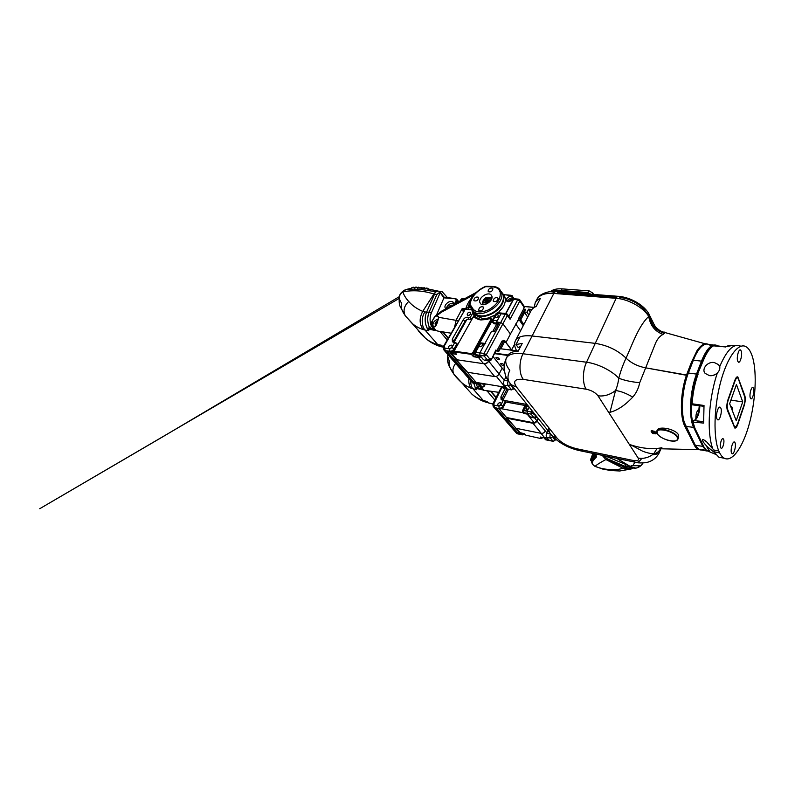 <?xml version="1.0" encoding="UTF-8"?>
<svg xmlns="http://www.w3.org/2000/svg" width="795" height="795" viewBox="0 0 795 795"><rect width="100%" height="100%" fill="white"/><g stroke="black" fill="none" stroke-linecap="round" stroke-linejoin="round"><path stroke-width="1.19" d="M437.757 321.041C436.038 321.568 435.133 322.551 435.044 323.992L436.157 324.916M438.621 317.364L437.061 315.764L435.094 316.639L432.46 320.405L432.033 324.151L433.255 326.059L435.382 326.347M433.146 325.96L432.818 325.066C433.027 322.124 434.875 320.117 438.373 319.053M473.79 300.152L474.138 300.778C476.513 301.345 478.004 300.361 478.61 297.827L478.262 297.211C475.897 296.634 474.406 297.618 473.79 300.152M488.08 291.139L488.418 291.725C490.823 292.331 492.324 291.348 492.92 288.804L492.592 288.227C490.187 287.621 488.687 288.595 488.08 291.139M493.168 300.808L493.516 301.414C495.981 302.04 497.501 301.047 498.087 298.443L497.74 297.837C495.295 297.211 493.765 298.195 493.168 300.808M478.65 309.941L479.017 310.597C481.442 311.193 482.953 310.189 483.549 307.595L483.191 306.959C480.766 306.353 479.256 307.347 478.65 309.941M499.508 289.042C497.769 287.412 495.484 286.548 492.642 286.458L492.95 286.687C495.692 286.766 497.879 287.552 499.508 289.042L501.575 292.62C505.252 303.889 481.492 319.689 473.472 311.332L471.206 307.655L471.723 306.8C474.307 312.435 479.932 313.439 488.617 309.821C496.974 304.863 500.83 299.049 500.184 292.391C499.18 288.873 496.478 287.005 492.085 286.806L485.606 286.667C476.612 290.821 471.395 296.754 469.944 304.475L468.434 308.828L467.858 307.705L470.72 300.202C473.005 294.726 479.057 289.002 485.725 286.369L485.904 286.339M501.208 304.475L500.482 305.608C498.147 308.907 495.066 311.56 491.25 313.538L485.984 315.456M473.572 311.421L475.291 313.717C479.186 316.708 484.473 316.649 491.151 313.548C495.047 311.521 498.187 308.818 500.582 305.449C503.086 301.712 503.99 298.264 503.285 295.084L501.208 291.497M434.05 329.418L435.282 330.432L432.719 327.192L432.46 325.632M479.753 302.229L480.647 303.799C483.837 307.158 493.317 300.908 491.926 296.366L491.072 294.875C487.901 291.507 478.461 297.638 479.753 302.229M451.023 333.175L438.343 331.167L443.381 332.28L448.251 338.034M470.312 309.732L471.564 308.659M468.474 306.373L469.13 307.566L471.356 308.122M492.006 297.439L489.889 297.34M482.674 302.547L482.128 304.555M438.343 331.167L435.282 330.432M474.307 294.567L441.473 312.187L437.041 315.526L438.671 317.324C437.856 320.604 436.306 328.892 433.017 326.238L435.819 330.601M454.641 326.825L456.25 319.928L462.233 308.47L465.84 308.47C467.132 304.227 469.547 300.113 473.085 296.118M441.473 312.187L441.911 310.974L443.004 311.332M437.787 314.85L437.27 314.323L437.767 314.87M458.129 320.703L438.671 317.324L435.819 325.533C435.332 326.815 434.487 326.984 433.265 326.069L433.017 326.238C431.854 325.175 431.387 323.794 431.606 322.084L434.577 316.788L437.061 315.764M463.296 311.62L462.233 308.47L464.439 309.623M469.895 302.478L467.858 307.705L465.781 308.609M471.634 308.828L470.56 309.752M438.631 317.493L438.403 316.589M463.117 311.431L464.022 310.348M453.418 304.574L452.931 301.921C450.526 300.748 448.102 301.653 445.657 304.644C444.713 306.264 444.693 307.526 445.607 308.45L445.965 308.698M446.422 308.44L447.128 306.482C449.026 303.978 451.182 302.935 453.587 303.332M424.182 287.691L425.911 288.515L423.904 287.999M423.695 288.386L425.722 288.853L423.695 288.386M440.142 291.546L439.734 291.377C437.508 290.731 435.571 291.606 433.901 294.001C422.92 290.563 412.575 289.867 402.866 291.924L405.987 289.509L410.439 289.708L410.518 290.592M421.34 287.402L423.089 288.178L421.062 287.71M420.843 288.108L422.91 288.505L420.843 288.108M412.545 290.572L415.676 289.976L414.483 288.953L418.041 289.758L417.435 288.953L436.207 291.745M419.7 288.009L418.18 287.522M417.941 287.939L415.228 287.492M414.98 287.929L413.817 287.989M412.148 287.363L414.334 287.85L412.168 287.661M427.024 288.088L428.704 288.943L426.716 288.386M426.508 288.754L428.515 289.291L426.508 288.754M411.691 289.569L413.738 289.937L411.691 289.569M448.748 307.148L448.956 306.751C449.93 305.479 451.023 304.972 452.216 305.23M421.141 287.333L420.426 287.979M418.448 287.224L420.167 288.048M415.308 287.184L417.067 287.532M423.983 287.601L423.288 288.227M426.806 287.979L426.12 288.585M447.436 297.598L442.119 291.695L439.466 291.755L443.938 297.857L455.774 298.741L456.847 299.278L457.691 302.249M427.312 328.554L427.064 328.077C424.729 322.919 424.55 317.642 426.547 312.246L434.567 294.09L433.901 294.001L422.731 311.382L433.901 294.001L436.972 294.418L434.567 294.09L426.547 312.246L422.721 311.382C419.174 318.099 419.313 324.181 423.149 329.617C419.323 324.171 419.184 318.089 422.731 311.382C416.918 308.887 412.237 305.578 408.709 301.464C405.788 298.254 403.84 295.074 402.866 291.924C400.988 293.136 399.885 294.657 399.537 296.465C399.16 298.592 399.796 300.709 401.445 302.835C400.501 309.871 403.453 312.544 405.311 315.844M440.122 346.411L435.789 344.006L439.983 346.391M408.709 301.464C404.059 305.946 402.916 310.716 405.271 315.784L412.575 323.704C415.238 326.089 418.766 328.057 423.159 329.617L428.863 330.819L427.591 329.041M416.202 327.798L420.943 333.89L425.315 338.064C428.008 340.479 431.496 342.456 435.779 343.997L437.717 344.563L425.106 330.154C421.439 326.457 421.171 317.026 424.918 311.998M439.913 292.312L444.037 297.469M443.232 347.027L440.241 346.471L437.717 344.563L441.404 345.239L442.845 346.57M443.262 346.968L441.404 345.239M435.193 330.392L427.73 329.1L428.863 330.819M427.65 328.057L427.73 329.1L427.65 328.057L429.628 327.967C427.283 322.581 427.114 317.294 429.111 312.107L426.547 312.246M440.062 292.997L431.288 313.061C429.598 317.394 429.678 321.886 431.536 326.546L431.884 325.731M436.525 314.999L443.938 297.857M431.536 326.546L429.628 327.967M441.941 345.805L443.034 346.749M436.972 294.418L439.864 292.143M507.866 389.272L503.305 388.328L502.549 387.404L506.564 388.069L507.319 388.993L504.219 385.187L508.283 385.853L510.36 384.671L510.032 383.508M502.549 387.404L501.754 386.638M497.422 314.711L498.048 314.969C498.535 316.4 497.779 317.324 495.782 317.732L494.887 316.976L495.861 315.208L497.422 314.711M498.127 324.231L497.322 323.148L493.178 322.7L493.983 323.774L498.127 324.231M495.752 315.277L496.11 313.608L492.373 320.465L492.622 322.472L492.373 320.465L497.272 320.673L500.999 313.786L502.092 313.16L502.539 313.508L500.999 313.786L496.517 322.064L500.701 322.512L502.907 323.764L510.41 334.039L517.943 320.534M481.641 343.688L482.217 343.917C482.764 345.437 482.009 346.411 479.932 346.829L479.057 346.054L480.101 344.136L481.641 343.688M475.788 354.838L476.593 355.812L480.766 356.408L479.912 355.355L479.842 352.861L484.533 344.205L485.725 343.529M511.841 350.118L504.537 340.588L503.404 341.254L498.147 351.181L496.746 350.993L495.931 349.949L491.548 359.211L488.359 360.801L484.165 360.205L485.636 359.946M495.861 315.208L496.855 313.369L505.183 314.204L507.369 315.446L507.29 314.164L506.266 313.578L505.183 314.204L500.701 322.512L499.31 322.363L494.242 331.753L491.449 331.426L479.842 352.861L474.923 352.473L475.231 354.56L479.912 355.355L483.39 359.628M500.9 348.677L504.497 341.87L505.262 341.691L511.553 350.078M495.474 350.814L495.931 349.949M508.313 380.924L504.129 380.497C503.344 382.316 503.374 383.876 504.219 385.187M504.129 380.497L506.047 376.76M507.508 315.059L509.337 317.046L510.082 319.262L507.369 315.446L486.321 354.689L484.125 355.951L479.912 355.355L479.842 352.861L484.056 353.437L484.125 355.951L487.583 360.224L489.76 358.972L486.321 354.689L484.056 353.437L500.701 322.512L502.907 323.764L510.41 334.039L506.057 342.397M508.243 389.153L511.364 389.669L513.431 388.497L510.36 384.671M503.791 340.757L502.003 341.075L504.497 341.87M496.746 350.993L502.003 341.075M498.227 324.37L496.517 322.064M523.865 324.489L521.063 320.445L521.043 319.232L524.571 312.514M525.475 309.553L524.919 309.235L519.98 318.626L520.019 321.041L523.249 325.682M505.938 313.548L513.55 299.397L517.694 299.755L508.83 316.33M517.933 299.417L514.574 298.801L513.55 299.397M524.919 309.235L523.547 309.106L524.243 306.443L519.94 300.699M515.716 323.963L520.566 330.819M521.043 319.232L518.598 318.487L518.221 320.564M518.598 318.487L523.547 309.106L525.614 309.305L524.213 311.968L527.701 317.125M451.302 345.109L451.888 345.348C452.484 347.037 451.63 348.121 449.314 348.617L448.738 348.379C448.142 346.69 448.996 345.596 451.302 345.109M469.915 312.137L470.56 312.395C471.087 313.975 470.243 314.999 468.026 315.476L467.39 315.217C466.864 313.637 467.708 312.614 469.915 312.137M475.082 381.173L474.267 382.703L447.307 351.678L450.596 352.145C452.295 352.205 453.707 351.39 454.82 349.711L457.721 344.533L454.78 342.436L452.405 341.86L452.285 339.127L463.336 319.62L464.886 321.578L453.895 341.045L452.285 339.127M467.48 317.215L470.223 317.503L471.763 319.481L469.02 319.183L467.48 317.215C465.791 317.205 464.409 318.01 463.336 319.62M470.223 317.503L472.588 313.3L474.108 315.277L471.763 319.481M454.78 342.436L451.868 347.614L449.751 348.836L444.912 348.17L444.226 346.083L465.214 309.225L471.952 309.891L472.588 313.3M474.267 382.703L477.447 383.23L478.192 384.094L473.532 383.319L445.011 350.595L449.841 351.271L450.596 352.145M479.315 382.922L477.447 383.23M471.952 309.891L470.978 309.384M475.291 313.717L473.472 311.332L474.108 315.277M470.411 314.283L469.07 315.307M451.918 347.157L450.338 348.468M464.886 321.578C465.959 319.968 467.341 319.173 469.02 319.183M453.478 342.267L453.895 341.045M496.796 357.343L495.951 357.551C496.03 358.436 496.895 359.111 498.554 359.578L499.399 359.37C499.33 358.485 498.465 357.81 496.796 357.343M501.566 363.404L500.721 363.613C500.79 364.468 501.645 365.124 503.285 365.591L504.129 365.382C504.06 364.537 503.205 363.872 501.566 363.404M518.251 351.082L500.204 348.707L498.853 351.271L495.971 350.883M494.261 353.099L508.075 354.987M500.204 348.707L518.3 350.973M507.767 355.445L494.51 353.626M492.989 356.498L504.318 370.798M530.285 312.167L528.596 309.156L531.885 309.474M531.547 309.921L528.596 309.643M524.253 306.453L534.349 307.377M528.824 314.969L526.986 312.236L528.596 309.156M534.24 307.446L523.517 306.453M526.986 312.236L524.213 311.968M490.783 319.739C491.062 318.904 490.744 318.576 489.809 318.745L481.035 319.958C478.332 319.65 476.185 318.716 474.595 317.135L472.747 317.811L454.611 350.188L454.988 351.31L471.246 353.576L472.767 352.712L490.783 319.739L491.439 320.107L491.37 318.815L492.016 319.679L491.002 319.858L491.608 319.64M492.016 319.679L492.075 320.971L491.439 320.107L473.432 353.079L471.266 354.322L455.018 352.046L454.611 350.188M455.008 342.476L456.091 342.933M512.517 298.135L512 298.036C510.261 298.046 508.88 298.85 507.856 300.43L507.498 301.583M506.713 298.791C507.747 297.211 509.138 296.406 510.867 296.376L512.059 296.863L512.169 299.268C511.135 300.848 509.744 301.663 507.995 301.683L506.822 301.206L506.713 298.791M490.088 318.686L491.37 318.815M511.881 299.596L511.076 299.347L509.207 300.55L509.128 301.583M514.613 344.205L511.662 349.88M502.182 368.105L499.101 374.028C497.988 375.797 496.517 376.641 494.679 376.552L467.549 372.279L465.979 370.46M467.549 372.279L455.217 358.525M499.101 374.028L488.756 361.208C487.603 363.007 486.093 363.872 484.234 363.802L483.549 363.693C485.646 363.812 487.424 362.878 488.895 360.89M456.708 359.747L483.549 363.693L478.441 357.452L473.8 356.786L476.384 355.772M455.257 357.8L455.913 359.33L456.966 359.777L451.649 353.636L456.499 354.322L455.366 353.079M475.271 354.61L472.22 355.464L473.8 356.786M454.988 351.31L455.982 353.169L454.75 352.801L454.333 351.569M503.474 294.587L512.278 295.74L513.679 299.188M453.995 342.337L466.725 319.759M449.97 352.056L451.649 353.636M454.452 352.443L451.003 352.662L454.432 352.384L453.379 352.881M455.982 353.169L454.959 352.036M492.075 320.971L472.767 355.335M478.441 357.452L481.184 356.915M480.925 356.597L477.944 356.448L480.667 356.647M503.543 294.657L510.678 295.253L512.189 296.177L513.093 298.165L512.884 300.103L505.67 313.518M492.681 331.575L496.736 324.082M474.357 316.887L473.8 315.834M474.416 313.25L475.976 318.139M493.218 318.904L491.876 319.491M473.293 354.789L474.844 353.964M474.695 313.608L473.721 312.336L475.092 317.016M487.623 319.411L481.502 319.878L475.231 317.125L475.499 317.921M474.595 317.135L473.989 316.966M474.565 312.972L475.708 314.264C481.353 319.958 497.153 314.005 502.082 304.187C504.408 299.675 504.507 295.919 502.38 292.918M475.639 314.204L477.268 316.301L482.565 318.457C485.954 318.775 489.541 317.96 493.337 316.032L495.464 314.79M498.187 312.773L503.573 306.284C506.077 301.305 505.968 297.32 503.215 294.319M502.947 307.347L498.266 312.783M495.404 314.909L488.19 318M484.274 299.854L486.232 299.745L487.355 297.986L488.368 297.797L487.583 299.725L489.342 300.311L488.557 301.206L486.769 301.186L485.864 302.816L484.721 302.706L485.566 300.937L483.907 300.51L484.692 299.616M486.649 301.295L484.483 299.973L483.907 300.51M488.259 298.403L487.971 298.91M496.358 376.363L505.203 387.205L505.719 387.026M505.203 387.205L476.135 382.395L467.351 372.239M616.93 458.417L631.886 467.48L635.702 468.076L631.955 467.122L631.061 465.711L640.522 465.711L636.616 467.927C639.061 467.301 641.018 465.95 642.479 463.843L643.066 462.968M635.702 468.076L636.616 467.927M594.531 456.469L594.372 457.98M594.759 457.781L595.107 458.486L595.336 457.214M591.063 459.44L590.715 460.325L590.884 458.854M593.567 457.364L593.468 458.854M593.835 458.536L594.213 459.361L594.372 458.109M594.143 454.651L594.71 453.786L594.342 455.137M594.233 455.823L594.908 454.829M595.465 453.935L594.819 454.889M593.408 455.992L593.865 455.128M592.702 458.337L592.673 459.768M593.03 459.341L593.458 460.285L593.517 459.023M593.299 456.678L592.911 455.535C592.653 456.39 592.772 456.3 593.269 455.257L593.557 455.306M592.404 460.315L592.861 461.269L592.802 459.977L593.458 460.285M591.977 459.43L592.046 460.752M592.732 456.082L592.106 457.393L592.394 456.131M592.007 461.388L592.533 462.382L592.275 461.001M592.861 461.269L591.768 460.176C592.076 461.011 592.156 460.802 591.997 459.55L591.639 461.835M591.937 457.195L591.44 458.347M595.604 455.615L595.385 457.135M595.783 457.036L596.111 457.652L596.399 456.25L595.982 455.615M591.371 458.298L591.023 459.421L590.943 458.556M592.066 456.429L592.007 455.774M592.504 455.356L592.007 456.4L592.454 454.959M593.14 454.303L592.563 454.829M594.213 453.677L593.656 454.621M593.636 454.611L593.845 453.985M593.795 453.587L593.299 453.905M594.869 454.81L594.889 453.816L594.869 454.81L595.366 454.303M595.246 454.988L596.111 454.074M593.169 453.458L592.543 454.73M591.5 460.454L591.709 459.828M592.673 455.813L593.845 454.68M592.802 459.977L592.384 459.023C592.653 460.027 592.772 459.947 592.752 458.765C592.593 457.761 592.474 457.841 592.394 459.013L592.335 459.52M593.209 458.149L593.199 458.129C593.438 459.103 593.577 459.023 593.607 457.85C593.477 456.867 593.338 456.956 593.209 458.119L593.935 457.334M591.321 458.059L591.788 456.598L591.321 458.059L591.897 458.576M591.361 461.319L591.44 460.514L592.533 462.382M595.127 456.221L594.123 457.264C594.342 458.228 594.491 458.139 594.581 456.986C594.461 456.022 594.312 456.101 594.133 457.254L595.107 458.486M596.111 457.652L595.147 456.449C595.356 457.403 595.525 457.304 595.644 456.161C595.544 455.197 595.375 455.287 595.167 456.429L595.167 456.469M591.52 461.746C591.997 463.853 593.199 465.403 595.117 466.407L595.137 466.377C593.348 465.413 592.186 463.932 591.649 461.935M602.183 455.336L605.889 459.54C600.066 462.64 596.479 464.916 595.137 466.377L602.868 469.12L610.928 470.551L615.827 469.577M595.296 454.253L594.72 454.263L595.167 453.875M632.82 467.858C630.226 468.543 627.583 468.364 624.9 467.301L605.889 459.54L607.012 458.685L606.138 459.351L624.9 467.301L623.071 468.275L605.889 459.54L623.071 468.265C625.864 469.607 628.547 469.845 631.131 468.99L632.582 468.364M631.886 468.702L631.29 468.931M623.071 468.265C619.086 469.557 614.267 469.954 608.592 469.447C604.309 469.169 599.957 468.215 595.554 466.585M631.459 467.351L625.327 466.436L607.012 458.685L603.842 455.684M604.528 456.231L605.184 455.962M624.254 467.748C627.275 469.279 630.296 469.378 633.307 468.056L633.416 467.997M605.343 455.992L627.931 465.363M592.514 457.592L592.235 456.121C591.838 457.344 591.917 457.274 592.484 455.893L592.792 455.833M594.392 454.78L594.133 454.641C594.481 453.657 594.352 453.746 593.756 454.909L593.736 454.959M482.843 383.508L483.141 384.989L484.562 385.227M480.786 383.955L481.104 386.171M484.493 385.515C483.926 387.026 482.923 387.354 481.472 386.489L479.991 384.273M480.18 385.446L480.607 387.384L483.261 390.216L498.743 392.323M496.159 397.351L491.34 391.697L486.321 390.812M481.74 389.073L483.261 390.216M483.797 390.365L481.273 386.658C483.251 387.572 484.572 386.648 485.238 383.906M479.713 384.343L481.472 386.489C483.022 387.612 484.264 386.748 485.179 383.896M448.022 354.709L447.645 355.961L449.105 360.632C448.728 367.976 451.858 370.738 453.965 374.346M455.624 363.424C452.762 367.21 452.196 370.828 453.915 374.256L461.408 382.385C463.942 384.671 467.192 386.628 471.157 388.238C469.229 385.883 468.484 382.693 468.921 378.659C468.484 382.683 469.229 385.883 471.157 388.238L476.573 389.679L475.559 388.248M484.702 401.704L481.522 399.955L484.264 401.624M462.889 384.045L471.892 394.121C474.436 396.417 477.646 398.365 481.522 399.945L483.36 400.581L473.015 388.854C471.415 387.056 470.66 384.353 470.739 380.745M487.822 402.34L485.099 401.912L483.36 400.581L486.858 401.405L487.981 402.419M492.84 403.93L488.468 402.886L486.858 401.405M482.585 389.888L475.708 388.318L476.573 389.679M475.649 387.404L475.708 388.318L475.649 387.404L477.507 387.413L476.384 383.975M473.899 383.568L475.321 387.811M478.62 384.353L479.226 386.122L479.633 385.058M479.226 386.122L477.507 387.413M488.826 402.966L488.2 402.628M500.274 402.618L500.83 402.876C501.466 404.506 500.731 405.51 498.604 405.887L498.058 405.629C497.412 403.999 498.147 402.995 500.274 402.618M519.046 432.013L518.35 433.424L496.577 408.382L499.667 408.948C501.248 409.077 502.519 408.352 503.474 406.792L505.908 401.972M503.474 406.792L502.877 406.086L505.322 401.266L501.138 399.557L500.89 396.944L505.044 388.805M518.35 433.424L521.341 434.04L521.937 434.736L517.565 433.841L494.53 407.418L499.667 408.948M523.488 433.583L521.341 434.04M506.952 389.123L502.182 398.484L500.89 396.944M501.138 404.138L499.051 405.897M501.864 399.935L502.182 398.484M525.912 435.203L541.166 438.611L543.015 437.568L541.166 438.611L540.481 437.797L542.717 437.508L540.481 437.797L541.166 438.611L525.912 435.203M537.013 420.992L538.225 418.458L537.013 420.992C536.039 422.652 534.687 423.417 532.968 423.268C534.687 423.417 536.039 422.652 537.013 420.992L546.861 432.798L537.013 420.992M505.829 416.719L507.359 418.319L532.968 423.268L541.246 433.354C542.935 433.514 544.257 432.768 545.201 431.138C544.257 432.768 542.935 433.514 541.246 433.354L516.581 428.416L520.526 432.987L524.571 433.812L519.423 432.46L520.526 432.987L515.985 428.296L541.246 433.354L532.968 423.268L506.455 417.902L515.985 428.296L505.829 416.719M540.242 437.002L544.804 437.926L540.997 433.305L544.804 437.926L546.94 437.618L544.804 437.926L540.242 437.002L540.978 437.896L540.242 437.002M525.336 434.696L526.519 435.61L525.336 434.696M526.697 409.594L525.893 410.28L526.697 409.594M500.89 404.715L499.568 405.778L500.89 404.715M538.106 418.309L536.913 420.784L534.329 422.9L506.544 417.544L499.002 408.829L506.544 417.544L534.329 422.9L527.145 414.096L534.329 422.9L536.913 420.784L534.667 418.001L536.913 420.784L538.106 418.309M501.406 408.709L523.05 412.724L501.406 408.709M505.878 402.041L525.187 405.49L505.878 402.041M526.32 404.367L526.966 405.172L526.32 404.367L504.05 400.412L526.32 404.367M508.422 389.361L502.917 400.213L508.422 389.361M523.865 409.336L524.73 410.498C526.648 410.18 527.304 409.286 526.717 407.805L524.402 408.233L523.289 410.498L527.184 411.214L527.214 413.4L529.987 416.809L533.882 417.534L531.13 414.125L522.832 412.456L522.534 410.627L523.289 410.498L524.004 413.509L523.209 412.655M526.896 409.246L525.376 410.478M533.385 412.426L531.13 414.125L531.11 411.939L527.184 411.214L529.172 407.149L527.184 411.214L527.89 414.235L524.004 413.509M544.068 437.777L544.376 438.651L548.59 439.645L549.564 440.589M546.095 439.754L549.842 440.519M553.916 441.026L549.196 440.39L546.692 437.32C546.026 436.236 546.016 434.865 546.682 433.196L550.468 433.951C549.812 435.63 549.812 437.012 550.488 438.085L546.692 437.32M547.914 430.562L546.682 433.196M531.497 417.087L529.987 416.809M735.594 345.567L731.43 345.676C729.621 345.199 727.703 345.636 725.666 346.978L714.278 345.437C710.313 347.196 706.596 352.404 703.098 361.039L697.434 374.425C694.105 383.409 692.137 393.177 691.531 403.701L704.012 405.49L703.625 423.079L693.021 422.105L694.88 428.197L704.032 447.158L706.715 450.606L715.719 454.392M740.801 346.272L738.595 345.418C732.394 344.573 726.093 351.638 719.704 366.614L718.73 364.736L714.357 362.57C707.371 361.129 701.21 369.427 705.185 373.402L709.468 375.647C712.409 375.995 715.033 375.101 717.348 372.984C710.79 392.154 707.719 418.379 709.885 435.809C710.511 441.036 711.485 445.409 712.827 448.927L706.785 442.01C704.499 440.092 703.058 439.297 702.462 439.645C702.243 440.808 703.893 443.193 707.421 446.83L714.516 452.574L718.919 457.224L723.49 457.731M712.698 375.508L715.55 374.356M694.552 427.412L692.634 421.807L693.528 420.495L693.021 422.105L693.727 420.505L703.555 421.658M716.971 418.935C715.371 415.696 718.094 405.758 720.171 407.229L720.846 408.113C722.407 411.403 719.714 421.191 717.637 419.77L716.971 418.935M737.69 361.079C736.349 357.69 738.684 348.637 740.533 349.979L741.268 351.092C742.56 354.52 740.264 363.434 738.406 362.142L737.69 361.079M750.301 397.937C749.119 394.966 751.335 386.3 752.964 387.503L753.551 388.387C754.703 391.398 752.517 399.945 750.878 398.782L750.301 397.937M731.539 453.041C730.138 450.228 732.702 440.758 734.5 442.06L735.037 442.765C736.409 445.627 733.884 454.969 732.066 453.707L731.539 453.041M724.99 346.859L731.43 345.676M698.149 373.988C694.82 383.14 692.793 393.167 692.077 404.069L692.286 404.834L692.723 404.347L703.982 405.808M723.589 439.317L723.122 438.731C721.582 437.638 719.455 445.359 720.668 447.684L721.115 448.241C722.665 449.304 724.772 441.672 723.589 439.317M712.827 448.927L713.9 450.02L718.779 450.934C713.234 437.807 713.831 407.438 720.578 382.216C727.286 356.925 738.406 342.347 745.889 346.64C748.423 348.051 750.48 351.052 752.06 355.653L752.736 357.79C757.118 373.471 755.498 401.336 749.238 424.063C743.007 446.79 732.463 462.362 724.374 458.268L718.919 457.224M718.779 450.934L713.9 450.02M719.624 452.842L714.755 451.928L719.624 452.842L718.769 450.964M719.634 452.822C721.015 455.525 722.595 457.344 724.374 458.268M713.89 450.05L714.516 452.574M719.704 366.614C720.151 368.8 719.366 370.917 717.348 372.984M728.031 399.537L734.898 380.179C735.862 377.635 736.836 376.552 737.82 376.929L744.845 395.701C745.561 398.484 745.322 401.843 744.13 405.798L737.72 424.5C736.746 427.183 735.753 428.356 734.759 428.008L727.346 410.23C726.491 407.338 726.719 403.771 728.031 399.537M694.115 426.249L692.843 422.165M702.532 361.099C705.215 354.431 708.106 349.889 711.227 347.485M725.706 346.948L713.433 345.835M698.815 409.584L698.129 409.942M699.52 409.733L698.179 409.902C696.49 411.949 695.734 414.891 695.913 418.707M738.396 378.937C737.472 376.989 736.379 377.585 735.097 380.726L728.23 400.054C727.087 403.761 726.888 406.881 727.634 409.415L734.312 426.249L735.941 426.865L737.531 424.023L743.951 405.311C744.975 401.962 745.193 399.06 744.627 396.616L738.396 378.937M742.719 401.873L736.438 384.462L729.651 403.701L736.23 420.674L742.719 401.873L730.913 400.123M737.054 376.909L737.7 377.903M735.425 427.154L734.57 427.879M730.506 405.907L731.837 406.931L732.235 410.379M711.694 346.709L709.13 344.573C706.775 343.45 704.231 344.116 701.498 346.59C698.586 349.313 695.913 353.735 693.498 359.867L688.5 372.716C682.428 387.861 680.58 410.707 684.326 422.443L695.317 445.329L699.044 449.523L706.646 450.954L703.009 446.75L693.816 427.799C688.49 417.743 689.752 391.06 696.629 373.779L701.587 360.841C706.666 348.518 711.803 343.37 716.981 345.418L717.756 345.885M711.257 347.047C708.007 349.512 705.016 354.252 702.283 361.248L697.324 374.187C691.759 388.377 689.682 409.455 692.574 421.469M716.712 345.746L715.023 345.527M695.675 445.995L683.998 421.916C680.301 410.349 682.12 387.88 688.092 372.974L693.091 360.135C695.476 354.113 698.099 349.75 700.971 347.067L701.279 346.799M699.044 449.523C700.703 450.298 702.472 450.119 704.35 448.976M710.511 346.58L711.048 347.196M656.948 430.721L657.187 430.115C659.115 425.643 675.889 429.28 678.443 434.795L678.046 438.085M660.476 448.758L660.228 449.324C658.767 451.779 656.61 453.269 653.738 453.796C650.31 453.627 646.544 452.733 642.459 451.103L630.872 444.902C636.507 446.79 642.181 447.973 647.885 448.45L699.014 449.712C697.046 449.086 695.496 447.565 694.323 445.14L684.833 426.249C679.675 416.719 680.361 392.193 686.522 375.002L687.178 375.409C681.136 392.074 680.351 416.411 685.519 425.842L695.724 446.084M655.646 432.639L653.878 432.321L653.361 433.633L656.133 433.682L654.951 431.427L651.652 430.671L651.055 431.049L652.238 433.086L652.784 431.705L652.218 430.721M653.361 433.633L652.238 433.086M520.715 346.282L518.151 347.475L516.005 344.543L519.94 336.961C523.031 335.748 527.085 335.42 532.103 335.977L523.021 353.755C518.817 361.665 519.006 374.097 523.329 379.394C514.872 378.659 512.616 381.222 516.551 387.085L511.205 384.71C507.468 381.073 506.991 376.303 509.784 370.391C505.988 365.462 504.855 361.337 506.405 358.018C508.601 354.143 514.136 352.722 523.021 353.755L586.521 362.232L595.266 343.37C607.35 345.249 617.626 350.168 626.072 358.147C632.969 342.695 639.2 325.085 648.74 316.46C650.221 325.483 654.981 331.465 663.04 334.417C659.303 336.325 656.471 340.101 654.533 345.746L639.707 382.703C638.614 388.218 636.288 393.028 632.731 397.132C625.148 405.241 617.556 410.3 609.954 412.327L608.523 412.148L629.521 444.703L630.872 444.902M654.106 448.609L647.885 448.45C653.003 448.857 657.674 448.609 661.907 447.694M516.005 344.543L522.206 343.4L518.201 351.171C512.636 351.4 509.088 352.96 507.538 355.842L507.091 356.975M652.784 431.705L653.878 432.321M609.954 412.327L615.549 390.514C617.089 387.016 618.162 382.922 618.778 378.221C620.676 371.007 623.111 364.319 626.072 358.147C631.15 363.017 637.55 366.227 645.272 367.767L686.522 375.002L691.412 362.341L697.135 350.406C701.081 345.01 704.539 342.893 707.49 344.076M662.652 332.727L663.676 332.191C661.38 331.118 660.893 331.952 655.497 326.924L649.962 317.145L648.74 316.46C643.712 307.665 628.378 299.079 616.145 298.304L595.266 343.37L532.103 335.977L595.266 343.37C607.35 345.249 617.626 350.168 626.072 358.147C631.15 363.017 637.55 366.227 645.272 367.767L687.178 375.409L693.101 360.075C695.963 352.861 699.103 348.071 702.512 345.736M652.417 454.8C656.153 454.611 658.588 453.627 659.731 451.848L660.297 448.758M516.551 387.085L557.116 438.184C561.668 443.103 568.187 446.621 576.653 448.748L633.237 460.484C637.59 461.189 639.22 460.385 638.137 458.059C643.682 459.013 648.879 457.592 653.738 453.796L656.928 448.678M632.731 397.132C626.609 393.426 620.875 391.22 615.549 390.514C609.974 394.827 604.12 396.586 597.979 395.791C595.405 392.521 591.49 390.325 586.213 389.212C582.367 383.737 582.467 370.649 586.521 362.232C597.671 363.613 611.981 370.718 618.778 378.221C624.453 380.427 631.429 381.928 639.707 382.703M589.423 294.11L586.004 293.067L586.919 292.451L590.615 294.2M586.65 292.431L559.869 290.413L586.183 292.759M554.363 291.01L559.094 290.731M663.676 332.191C664.829 331.903 665.117 332.26 664.541 333.264C656.441 330.929 651.582 325.562 649.962 317.145L649.286 314.621L646.573 313.359C643.344 305.936 630.395 298.204 619.981 297.578L618.828 296.366C617.834 296.048 616.94 296.694 616.145 298.304L553.837 293.425C554.672 291.904 555.635 291.298 556.739 291.606L558.02 292.779L616.711 297.32M550.12 293.325L554.274 292.719M655.497 326.924L656.789 329.418M649.286 314.621L649.277 314.601C644.795 305.528 630.862 297.33 618.828 296.366M516.651 350.754C514.464 346.849 514.047 343.519 515.389 340.757L530.971 310.865C531.964 308.947 533.703 307.486 536.188 306.463L540.461 298.234C537.967 299.298 536.218 300.798 535.194 302.746L534.24 307.367M664.541 333.264L663.04 334.417M515.389 340.757C517.684 336.702 523.249 335.112 532.103 335.977L553.837 293.425C545.082 292.918 539.457 294.905 536.943 299.397L536.267 301.166M550.856 291.238C553.439 289.35 557.196 288.555 562.105 288.873L589.125 290.871L592.822 293.057L593.567 294.428M471.723 306.8L469.944 304.475L469.746 305.856L473.472 311.332M486.003 286.309L492.165 286.677M492.642 286.458L492.085 286.806M447.178 339.922L440.052 331.545M413.589 287.224L414.125 287.621M455.366 298.821L444.057 297.26M458.327 301.911L457.264 300.55M440.241 346.471L437.856 345.686C433.056 343.828 428.883 341.284 425.315 338.064L405.271 315.784L400.114 306.423C399.11 304.068 398.911 300.748 399.537 296.465C399.478 294.488 401.147 292.361 404.546 290.086M431.288 313.061L429.111 312.107L436.892 294.408M456.211 303.054L457.016 301.375L455.962 300.868L454.452 304.008M428.127 328.027L433.653 328.981M455.197 299.009C456.121 299.228 456.37 299.844 455.962 300.868M420.466 332.598L418.577 331.078M460.235 300.878L460.543 299.993L460.583 300.689M464.071 298.831L461.507 299L460.126 300.52M461.507 299L464.21 298.751M508.512 381.222L508.204 381.153C507.419 382.971 507.449 384.541 508.283 385.853L511.692 389.908L503.633 388.566L502.5 387.394M502.052 387.185L504.239 388.477M493.983 323.774L493.178 322.7L493.119 320.236L494.887 316.976M497.66 312.713L496.11 313.608L497.948 312.743L501.297 313.389M494.878 316.887L493.059 320.226M493.427 323.545L493.178 322.7M476.593 355.812L475.738 354.769L475.658 352.274L479.057 346.054M480.101 344.136L480.359 343.669L479.614 343.867L479.743 344.444M479.037 345.974L475.609 352.274M484.95 343.43L481.561 342.993L480.925 343.738M482.197 343.907L484.533 344.205M484.821 343.669L481.561 342.993M513.739 387.88L513.59 389.033L512.855 389.202M514.007 388.208L512.795 389.252M491.36 358.565L489.76 358.972M505.262 341.691L504.934 340.896M517.475 320.783L521.063 320.445M510.082 319.262L519.831 300.977L517.694 299.755L518.708 299.159L519.761 299.775L518.708 299.159M524.312 307.645L519.831 300.977L519.761 299.775M505.471 313.806L502.539 313.508M454.82 349.711L454.074 348.836L456.976 343.649M480.538 383.528L481.084 383.21M444.415 350.416L472.647 382.932L474.486 383.478M449.751 348.836L449.841 351.271C451.54 351.33 452.951 350.516 454.074 348.836L451.868 347.614M481.005 383.2L478.192 384.094L479.445 384.015M443.381 348.896L445.011 350.595L444.912 348.17M464.707 310.11L443.57 346.252L443.531 347.544M466.019 308.599L464.538 309.444L466.327 308.629M444.047 347.117L443.232 348.558L443.57 346.252L444.226 346.083M481.661 383.309L478.53 384.333L472.647 382.932L444.107 350.227L443.401 349.075L444.216 347.634M474.118 353.914L472.767 352.712M454.323 351.559L450.576 352.145L451.003 352.662L450.616 352.175M477.527 355.951L479.633 356.249M484.234 363.802L494.679 376.552M472.22 355.464L471.246 353.576M456.499 354.322L454.541 351.847M513.093 298.165L513.997 298.89M514.365 298.771L512.189 296.177M475.231 317.125L476.135 318.308M483.817 300.162C484.702 296.774 492.264 297.429 489.472 300.669C488.577 304.088 481.005 303.382 483.817 300.162M487.742 297.608L491.062 298.085L491.638 298.98M483.718 304.694L483.529 304.535C482.654 303.65 482.605 302.448 483.39 300.947M485.566 300.937L486.321 301.871M485.586 300.908L484.185 300.778M485.626 301.086L484.721 302.706M484.841 302.994L485.467 303.014M486.769 301.186L485.805 302.895M486.977 301.066L488.577 301.176M489.342 300.311L488.905 301.047M489.213 300.013L487.504 299.755L488.289 301.116M487.643 299.874L488.378 301.126M487.583 299.725L488.438 298.185M488.368 297.797L487.772 297.737M487.355 297.986L488.06 298.383M486.441 299.626L487.564 298.105L487.971 298.662M486.232 299.745L486.977 301.007M487.603 301.057L486.649 299.755L484.692 299.854L485.099 300.411M485.874 301.126L486.371 301.802M504.239 380.288L499.131 373.968M632.939 465.502L634.947 462.173M591.788 456.598L591.46 458.367M593.646 454.611L593.229 453.776M608.592 469.447L610.928 470.551L619.772 470.988L631.031 469.02M626.053 464.767L624.9 467.301M494.818 399.965L487.077 390.941M485.099 401.912L482.933 401.117C479.395 399.547 477.219 398.563 471.892 394.121L461.408 382.385C460.265 381.481 456.38 377.754 453.915 374.256L448.907 365.73C447.883 362.46 447.257 361.556 447.645 355.961L447.953 354.63M476.106 387.404L481.303 388.586M466.248 387.801L464.797 386.668M501.893 386.996L493.556 403.234M503.374 400.203L500.92 405.033L499.012 406.116L494.48 405.281L493.625 404.248L502.013 387.145M493.963 407.219L516.73 433.444L518.231 433.981M493.009 405.828L493.625 404.248M499.012 406.116L499.061 408.252C500.641 408.372 501.913 407.656 502.877 406.086L500.92 405.033M524.412 434.07L522.782 434.766M492.9 405.003L493.059 403.383L493.029 406.016L494.53 407.418L494.48 405.281M501.675 386.628L493.059 403.383L493.745 403.264M524.65 434.348L522.176 434.905L516.73 433.444L493.675 407.02L493.029 406.016L493.814 404.744M545.599 437.975L547.039 437.737L545.599 437.975M527.84 405.49L526.638 405.112L525.594 405.818L524.402 408.233M528.516 406.344L524.839 405.957L522.991 410.468M544.843 438.88L545.678 439.794L553.201 441.334L554.463 440.649M552.118 435.819L554.831 440.122L555.367 438.979M531.825 410.468L531.11 411.939L536.675 416.53M555.576 439.148L554.95 440.51L552.972 441.165L550.488 438.085L552.356 437.031M536.426 416.65L534.419 417.941L533.882 417.534L535.84 416.431M699.779 405.798C699.968 412.684 696.5 421.201 693.727 420.505L693.528 420.495M692.952 421.35C696.549 419.79 698.646 414.583 699.252 405.728M697.573 374.038L702.382 361.228L697.434 374.167C694.055 383.289 692.067 393.177 691.451 403.83L692.286 404.834L703.943 406.315M738.664 378.152L737.889 378.052M736.856 377.913L736.061 377.814L736.856 377.913M744.279 395.622L744.845 395.701M703.684 446.492L704.032 447.158M707.431 446.83L706.954 446.73C706.894 447.883 709.359 450.526 709.885 451.043L706.417 450.368L703.873 447.029L694.88 428.197M703.098 361.039L702.382 361.228C705.125 354.56 706.159 353.308 707.431 351.32C708.266 350.009 710.869 346.749 713.771 345.527L714.298 345.428M703.575 446.442L694.323 445.14M694.433 427.462L685.866 426.418L685.519 425.832L684.833 426.249M697.324 374.187L688.092 372.974M702.283 361.248L693.091 360.135M657.177 433.295L656.948 430.711C658.717 426.577 675.243 431.566 677.668 437.021L677.807 439.486L675.959 440.698M657.385 433.673C660.754 440.41 681.226 444.266 677.201 437.29C673.892 430.314 652.814 426.597 657.385 433.673M655.517 433.841L655.855 432.997M586.213 389.212L523.329 379.394M576.653 448.748L578.81 450.467L582.775 450.02M557.116 438.184L552.068 435.759C549.792 433.682 548.699 430.989 548.779 427.69M633.237 460.484L635.155 462.213C637.312 462.978 639.518 461.706 641.754 458.377M608.523 412.148L597.979 395.791M638.137 458.059L629.521 444.703M559.869 290.413L551.024 291.566M585.627 293.822L586.004 293.067L558.925 291.01L558.547 291.745M562.105 288.873L561.28 290.513M589.125 290.871L588.23 292.709M592.822 293.057L592.215 294.329M434.567 316.808L431.606 322.084L432.381 326.974L434.557 329.995M491.747 295.82L491.072 294.875M476.384 292.371L441.911 310.974M441.692 311.093L435.113 316.281M470.411 300.937L469.06 304.197M486.172 286.319L492.473 286.448M470.72 300.202C473.691 294.001 478.67 289.39 485.666 286.389M448.102 338.292L442.934 332.181M453.349 302.468L452.931 301.921M418.259 287.164L417.504 287.84M415.308 287.144L414.513 287.87M412.247 287.333L411.383 288.158M416.58 287.134L417.256 287.919M405.987 289.509L412.019 288.148M438.403 291.149L428.058 288.973M419.651 288.009L420.774 288.088M426.378 288.704L425.236 288.545M422.453 288.227L423.576 288.347M455.615 298.721L444.027 297.121L439.903 291.954M427.312 328.355L428.108 329.836M458.725 301.693L457.125 299.635M455.774 298.741L456.847 299.278M440.629 346.63L443.222 347.117M439.734 291.377L440.549 291.487M399.527 296.535L162.24 437.101L39.75 508.701L399.249 298.373M460.156 300.917L461.786 298.711M464.648 298.522L461.895 298.701M501.794 313.131L497.948 312.743M476.086 355.603L474.923 352.473L479.614 343.867L481.263 342.953M496.12 350.595L491.548 359.211C491.151 360.413 490.088 360.95 488.359 360.801L484.165 360.205M504.249 340.548L503.136 340.409M507.29 314.164L506.266 313.578M514.574 298.801L518.419 299.139M505.968 313.548L502.092 313.16M524.243 306.443L519.94 300.043M509.337 317.046L507.478 314.432M471.803 309.166L471.296 309.116M512.407 297.37L512.059 296.863M466.595 371.861L455.744 359.34M455.913 359.33L450.606 353.199M454.75 352.801L455.803 354.033M476.414 318.527L475.599 317.473M473.681 312.157L474.575 313.329M491.062 298.085C487.653 296.525 485.049 297.28 483.251 300.361C482.426 302.189 482.515 303.581 483.529 304.535L483.648 304.694M475.708 314.264L477.268 316.301M486.401 301.742L484.135 300.739M489.283 300.291L488.667 301.146L487.087 301.007M616.731 458.367L629.213 466.168L633.456 468.007C637.103 468.712 639.26 466.884 640.879 465.671L642.062 464.409M590.983 458.606L591.242 460.772M593.199 458.129L594.213 459.361M591.41 457.453L590.864 459.142L591.47 459.719M592.543 454.71L592.802 455.505M595.147 456.449L596.21 455.416M591.361 461.329C591.043 460.295 591.142 459.758 591.659 459.729L591.709 459.758M592.235 456.121L592.911 455.535M591.758 460.186L592.374 458.804M592.384 459.023L593.199 457.91M593.845 455.634L594.869 453.866M631.131 468.99L633.307 468.056M482.247 389.639L481.949 389.292C481.273 389.143 480.468 387.503 479.534 384.363M490.813 391.597L495.991 397.679M475.311 387.672L475.947 388.864M487.265 401.833L488.587 402.976L492.821 403.989M485.377 402.031L488.209 402.707M515.776 428.247L519.423 432.46L515.776 428.247M547.079 437.787L545.459 437.985L547.079 437.787M527.691 405.301L526.638 405.112M526.459 405.082L524.839 405.957L522.534 410.627L523.517 413.291M530.513 417.206L534.419 417.941C535.274 418.18 536.118 417.832 536.973 416.898M720.171 407.229L719.664 407.149M741.238 346.143L740.403 346.054M737.223 376.85L737.82 376.929M718.73 364.736L719.843 367.668M714.586 452.474L714.765 451.977M703.545 421.598L697.314 421.042M693.578 420.515C693.638 422.652 699.68 414.434 699.183 405.718M726.282 346.59L724.831 346.829M731.837 406.931L732.543 408.759M735.812 426.965L735.007 427.601M683.998 421.916L684.326 422.443M700.971 347.067L701.498 346.59M716.981 345.418L709.13 344.573M678.056 438.84L678.582 437.449M657.187 430.115L657.226 433.593C659.969 438.681 674.866 443.958 677.807 439.486M660.923 448.768L660.178 450.685M507.538 355.842L506.405 358.018C504.706 361.576 503.951 365.293 504.139 369.178L505.292 374.803C505.65 376.79 507.617 380.09 511.205 384.71L552.068 435.759C559.004 442.914 567.928 447.814 578.81 450.467L635.155 462.213C637.133 462.938 640.561 463.107 645.451 462.72C652.049 461.557 656.809 457.93 659.731 451.848M586.919 292.451L591.122 294.239M549.554 291.725C552.445 290.543 555.784 290.096 559.591 290.394M653.629 323.545L649.962 316.092M556.739 291.606L618.053 296.306M535.194 302.746L536.943 299.397C538.97 293.812 549.415 290.582 555.874 291.546M705.334 343.847L664.878 332.529"/></g></svg>
